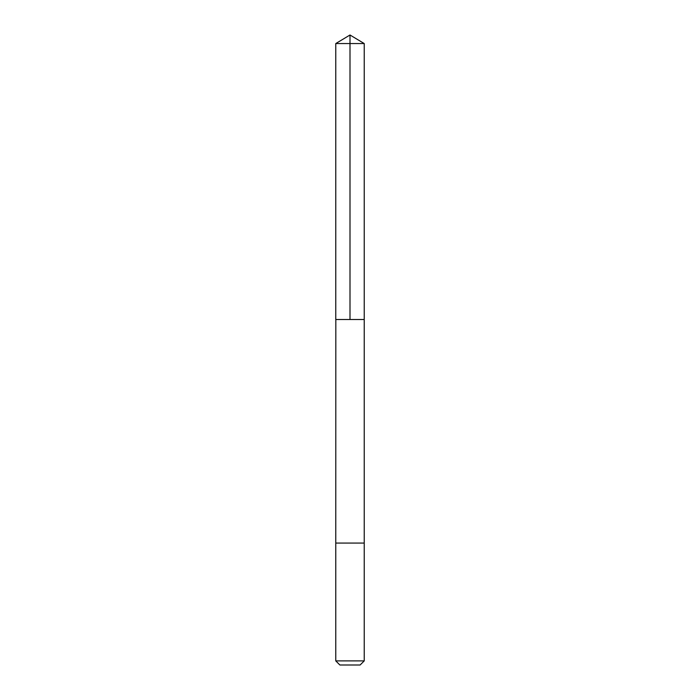 <?xml version="1.0" encoding="UTF-8"?>
<svg xmlns="http://www.w3.org/2000/svg" width="700" height="700" viewBox="0 0 700 700"><rect width="100%" height="100%" fill="white"/><g stroke="black" fill="none" stroke-linecap="round" stroke-linejoin="round"><path stroke-width="1.05" d="M335.825 319.515L364.227 319.515L364.227 43.549L335.773 43.549L335.773 319.515L364.227 319.515L364.227 543.069L335.773 543.069L335.825 319.515M364.227 543.069L335.773 543.069L335.773 660.896L364.227 660.896L364.227 543.069M364.227 660.896L360.115 665L339.885 665L335.773 660.896M350 319.515L350 35L335.773 43.549M350 35L364.227 43.549"/></g></svg>
